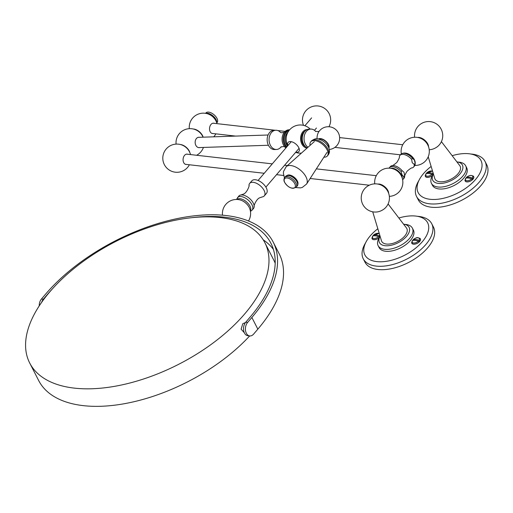 <?xml version="1.0" encoding="UTF-8"?>
<svg xmlns="http://www.w3.org/2000/svg" width="513" height="513" viewBox="0 0 513 513"><rect width="100%" height="100%" fill="white"/><g stroke="black" fill="none" stroke-linecap="round" stroke-linejoin="round"><path stroke-width="0.77" d="M377.895 184.084A7.695 4.059 40.5 0 1 379.235 184.058A7.695 4.059 40.5 0 1 387.899 190.541A7.695 4.059 40.5 0 1 388.636 193.273M374.74 183.859A14.107 14.107 0 0 1 396.042 170.181A7.695 4.059 40.5 0 1 399.563 173.195A14.107 14.107 0 0 1 389.348 196.357M187.694 154.253A5.194 3.482 96.5 0 0 187.162 154.124A5.194 3.482 96.5 0 0 183.609 156.94A5.194 3.482 96.5 0 0 183.705 162.64A5.194 3.482 96.5 0 0 185.988 164.449A5.194 3.482 96.5 0 0 186.54 164.442M190.535 154.573A14.107 14.107 0 0 0 187.707 149.123A7.695 4.059 -139.5 0 0 184.186 146.109A14.107 14.107 0 0 0 164.346 164.615A14.107 14.107 0 0 0 189.38 164.769M415.126 163.365L414.427 160.146L412.542 158.305A8.977 4.732 -139.5 0 0 402.5 153.381L403.654 153.131A8.208 4.328 40.5 0 1 414.446 159.998A8.208 4.328 40.5 0 1 415.229 163.038L415.164 164.211A8.977 4.732 -139.5 0 0 415.126 163.365L414.228 164.416L412.228 162.711L411.638 159.357A8.977 4.732 40.5 0 0 399.967 155.356A8.977 4.732 40.5 0 0 399.326 156.946C399.749 157.183 398.928 159.011 396.87 162.429C393.811 164.987 392.131 166.077 391.836 165.699A8.977 4.732 40.5 0 1 402.038 170.579L401.134 171.637L401.955 174.715L403.725 176.69L404.622 175.638A8.977 4.732 -139.5 0 1 404.648 176.658C404.225 176.421 405.039 174.593 407.104 171.175C410.156 168.61 411.836 167.52 412.131 167.905A8.977 4.732 -139.5 0 0 413.606 167.026A8.977 4.732 -139.5 0 0 414.228 164.416M402.5 153.381A8.977 4.732 -139.5 0 0 400.865 154.298L399.967 155.356M413.606 167.026L414.504 165.968A8.977 4.732 -139.5 0 0 415.164 164.211M402.628 179.73A8.977 4.732 -139.5 0 0 403.103 179.3L404.007 178.248A8.977 4.732 -139.5 0 0 404.648 176.658M402.038 170.579L404.039 172.285L404.622 175.638M403.103 179.3A8.977 4.732 -139.5 0 0 403.725 176.69M390.778 168.302A8.016 4.226 40.5 0 1 401.487 174.965A8.016 4.226 40.5 0 1 402.237 178.107M401.134 171.637A8.977 4.732 -139.5 0 0 389.463 167.629A8.977 4.732 -139.5 0 0 389.11 168.161M389.463 167.629L390.361 166.578A8.977 4.732 40.5 0 1 391.836 165.699M412.542 158.305L411.638 159.357M391.554 168.437A7.695 4.059 40.5 0 1 401.249 174.939A7.695 4.059 -139.5 0 1 401.98 177.357M405.424 153.105A7.695 4.059 40.5 0 1 405.693 153.131A7.695 4.059 40.5 0 1 414.357 159.614A7.695 4.059 40.5 0 1 414.979 161.281M401.339 153.874A14.107 14.107 0 0 1 422.494 139.26A7.695 4.059 40.5 0 1 426.021 142.274A14.107 14.107 0 0 1 414.857 165.436M203.122 137.176A7.695 4.059 -139.5 0 0 202.5 135.541A7.695 4.059 -139.5 0 0 193.843 129.058A7.695 4.059 -139.5 0 0 193.382 129.019M214.152 123.325A5.194 3.482 96.5 0 0 213.62 123.203A5.194 3.482 96.5 0 0 210.067 126.012A5.194 3.482 96.5 0 0 210.163 131.713A5.194 3.482 96.5 0 0 212.446 133.521A5.194 3.482 96.5 0 0 212.991 133.521M216.993 123.652A14.107 14.107 0 0 0 214.165 118.195A7.695 4.059 -139.5 0 0 210.644 115.181A14.107 14.107 0 0 0 189.323 128.66M287.953 145.551A7.054 3.719 40.5 0 1 290.8 141.594A7.054 3.719 40.5 0 1 298.277 146.789A7.054 3.719 40.5 0 1 295.744 152.22M307.063 148.077A9.285 6.836 -91.9 0 1 302.304 144.813A9.285 6.836 -91.9 0 1 301.157 134.945A9.285 6.836 -91.9 0 1 307.236 129.532M285.94 147.904A9.619 7.079 -91.9 0 1 284.548 146.603A9.619 7.079 -91.9 0 1 283.843 145.641A9.619 7.079 88.1 0 1 284.074 132.585A9.619 7.079 88.1 0 1 288.832 129.821L289.621 129.789A9.619 7.079 88.1 0 0 283.683 135.663A9.619 7.079 88.1 0 0 284.952 145.602A9.619 7.079 -91.9 0 0 286.414 147.346M280.502 132.405A9.619 7.079 88.1 0 0 275.821 130.251A9.619 7.079 88.1 0 0 269.626 135.926A9.619 7.079 88.1 0 0 270.832 146.077A9.619 7.079 -91.9 0 0 276.469 149.475A9.619 7.079 -91.9 0 0 280.989 147.013M276.469 149.475L274.558 149.539A9.619 7.079 -91.9 0 1 268.927 146.141A9.619 7.079 88.1 0 1 267.715 135.99A9.619 7.079 88.1 0 1 273.916 130.315L275.821 130.251M176.074 144.108A14.107 14.107 0 0 1 197.396 130.668A7.695 4.059 40.5 0 1 200.923 133.681A14.107 14.107 0 0 1 203.071 137.176M180.377 144.519A7.695 4.059 40.5 0 1 188.784 150.206A7.695 4.059 40.5 0 1 189.868 152.637M199.41 137.304A5.194 3.822 88.1 0 0 198.807 137.26A5.194 3.822 88.1 0 0 195.459 140.318A5.194 3.822 88.1 0 0 196.113 145.801A5.194 3.822 88.1 0 0 199.159 147.641A5.194 3.822 88.1 0 0 199.756 147.552M386.135 188.887A7.695 4.059 -139.5 0 0 382.615 185.873A14.107 14.107 0 0 0 362.973 204.758A14.107 14.107 0 0 0 377.344 211.914A8.336 4.354 152.9 0 0 385.475 207.752A14.107 14.107 0 0 0 386.135 188.887M385.898 207.29A8.336 4.354 152.9 0 1 385.475 207.752M372.72 211.818L381.435 240.712A14.107 7.368 -27.1 0 0 381.698 241.366A14.107 7.368 -27.1 0 0 386.462 244.047A14.107 7.368 -27.1 0 0 404.661 236.121A14.107 7.368 -27.1 0 0 406.815 228.509A14.107 7.368 -27.1 0 0 406.443 227.919L388.097 203.943M429.227 149.738A14.107 14.107 0 0 0 430.651 149.61A8.336 4.354 -27.1 0 0 438.782 145.448A8.336 4.354 -27.1 0 0 439.205 144.98M417.774 137.465A7.695 4.059 40.5 0 1 419.121 137.439A7.695 4.059 40.5 0 1 428.522 146.66M428.227 156.786L434.742 178.409A14.107 7.368 -27.1 0 0 435.005 179.056A14.107 7.368 -27.1 0 0 439.769 181.743A14.107 7.368 -27.1 0 0 457.968 173.817A14.107 7.368 -27.1 0 0 460.123 166.206A14.107 7.368 -27.1 0 0 459.751 165.616L441.404 141.639M365.628 242.777A38.469 20.097 -27.1 0 0 363.249 258.789L364.993 262.194A38.469 20.097 -27.1 0 0 392.516 268.421A38.469 20.097 -27.1 0 0 427.611 247.894A38.469 20.097 -27.1 0 0 433.485 227.15L431.741 223.739A38.469 20.097 -27.1 0 0 417.364 216.3M363.249 258.789A38.469 20.097 -27.1 0 0 390.771 265.016A38.469 20.097 -27.1 0 0 425.867 244.489A38.469 20.097 -27.1 0 0 431.741 223.739M377.831 228.753A35.262 18.423 -27.1 0 0 370.239 235.877A35.262 18.423 -27.1 0 0 364.858 254.897A35.262 18.423 -27.1 0 0 390.085 260.604A35.262 18.423 -27.1 0 0 422.257 241.79A35.262 18.423 -27.1 0 0 427.643 222.77A35.262 18.423 -27.1 0 0 398.851 217.999M419.544 238.173A4.809 2.514 152.9 0 1 420.391 238.898A4.809 2.514 152.9 0 1 419.66 241.495A4.809 2.514 152.9 0 1 415.274 244.06A4.809 2.514 152.9 0 1 411.83 243.277A4.809 2.514 152.9 0 1 411.74 242.168M372.015 237.654A4.809 2.514 -27.1 0 0 372.105 238.763A4.809 2.514 -27.1 0 0 379.376 237.551M379.594 237.211A19.238 10.048 -27.1 0 0 378.132 245.65L379.126 247.593A19.238 10.048 -27.1 0 0 392.887 250.71A19.238 10.048 -27.1 0 0 410.438 240.443A19.238 10.048 -27.1 0 0 413.375 230.068L412.375 228.125A19.238 10.048 -27.1 0 0 404.68 224.373M378.132 245.65A19.238 10.048 -27.1 0 0 391.894 248.76A19.238 10.048 -27.1 0 0 409.438 238.5A19.238 10.048 -27.1 0 0 412.375 228.125M403.59 224.187A16.672 8.708 152.9 0 1 409.098 227.342A16.672 8.708 152.9 0 1 406.553 236.333A16.672 8.708 152.9 0 1 391.342 245.233A16.672 8.708 152.9 0 1 379.415 242.534A16.672 8.708 152.9 0 1 380.082 236.217M418.935 180.473A38.469 20.097 -27.1 0 0 416.556 196.485L418.3 199.89A38.469 20.097 -27.1 0 0 445.823 206.117A38.469 20.097 -27.1 0 0 480.918 185.591A38.469 20.097 -27.1 0 0 486.792 164.84L485.048 161.435A38.469 20.097 -27.1 0 0 470.671 153.996M416.556 196.485A38.469 20.097 -27.1 0 0 444.078 202.712A38.469 20.097 -27.1 0 0 479.174 182.186A38.469 20.097 -27.1 0 0 485.048 161.435M431.138 166.449A35.262 18.423 -27.1 0 0 423.546 173.567A35.262 18.423 -27.1 0 0 418.166 192.593A35.262 18.423 -27.1 0 0 443.392 198.3A35.262 18.423 -27.1 0 0 475.564 179.479A35.262 18.423 -27.1 0 0 480.95 160.46A35.262 18.423 -27.1 0 0 452.158 155.689M432.683 175.247A4.809 2.514 152.9 0 1 425.412 176.459A4.809 2.514 152.9 0 1 425.322 175.343M465.047 179.858A4.809 2.514 -27.1 0 0 465.137 180.974A4.809 2.514 -27.1 0 0 468.581 181.749A4.809 2.514 -27.1 0 0 472.967 179.184A4.809 2.514 -27.1 0 0 473.698 176.594A4.809 2.514 -27.1 0 0 472.851 175.869M432.901 174.907A19.238 10.048 -27.1 0 0 431.439 183.34L432.433 185.289A19.238 10.048 -27.1 0 0 446.195 188.399A19.238 10.048 -27.1 0 0 463.746 178.139A19.238 10.048 -27.1 0 0 466.676 167.764L465.682 165.814A19.238 10.048 -27.1 0 0 457.987 162.07M431.439 183.34A19.238 10.048 -27.1 0 0 445.201 186.456A19.238 10.048 -27.1 0 0 462.745 176.19A19.238 10.048 -27.1 0 0 465.682 165.814M456.897 161.884A16.672 8.708 152.9 0 1 462.405 165.039A16.672 8.708 152.9 0 1 459.86 174.029A16.672 8.708 152.9 0 1 444.649 182.923A16.672 8.708 152.9 0 1 432.722 180.23A16.672 8.708 152.9 0 1 433.389 173.913M412.349 241.136L412.484 240.501A12.633 6.663 40.5 0 1 418.345 241.168L419.211 241.963M419.05 240.34A12.633 6.663 -139.5 0 0 413.189 239.674L413.055 240.308L413.189 239.674A4.027 2.103 -27.1 0 1 417.992 237.82A4.027 2.103 -27.1 0 1 419.05 240.34L419.929 241.148M418.332 241.161L419.794 241.328M372.624 236.621L372.759 235.986A12.633 6.663 40.5 0 1 378.62 236.653L379.793 236.782M380.171 236.57L379.331 235.826A12.633 6.663 -139.5 0 0 373.47 235.159L373.336 235.794L373.47 235.159A4.027 2.103 -27.1 0 1 379.319 233.697M372.585 236.108L372.233 238.731A4.681 2.443 152.9 0 0 373.817 239.622A4.681 2.443 152.9 0 0 379.466 237.397L378.62 236.653A4.027 2.103 -27.1 0 1 373.823 238.507A4.027 2.103 -27.1 0 1 372.759 235.986M472.358 178.03A12.633 6.663 -139.5 0 0 466.497 177.37L466.362 178.005L466.497 177.37A4.027 2.103 -27.1 0 1 471.3 175.517A4.027 2.103 -27.1 0 1 472.358 178.03L473.236 178.845M465.657 178.832L465.791 178.197A12.633 6.663 40.5 0 1 471.652 178.864L472.518 179.653M473.101 179.024L471.639 178.857M433.479 174.266L432.639 173.516A12.633 6.663 -139.5 0 0 426.778 172.855L426.643 173.49L426.778 172.855A4.027 2.103 -27.1 0 1 432.626 171.393M425.931 174.317L426.066 173.683A12.633 6.663 40.5 0 1 431.927 174.349L432.773 175.1A4.681 2.443 152.9 0 1 427.124 177.312A4.681 2.443 152.9 0 1 425.54 176.427L425.79 176.914M433.1 174.478L431.92 174.343A4.027 2.103 -27.1 0 1 427.13 176.196A4.027 2.103 -27.1 0 1 426.066 173.683M236.461 199.467L238.859 196.024A9.619 5.072 40.5 0 1 240.789 195.004A9.619 5.072 40.5 0 1 253.262 203.084A9.619 5.072 -139.5 0 1 254.185 206.463C253.223 207.278 256.154 198.621 260.065 197.672L262.374 196.896A9.619 5.072 -139.5 0 0 264.304 195.876A9.619 5.072 -139.5 0 0 264.086 190.426A9.619 5.072 40.5 0 0 256.75 183.417A9.619 5.072 40.5 0 0 249.69 183.372A9.619 5.072 40.5 0 0 248.978 185.43C249.94 184.622 247.009 193.279 243.098 194.222L240.789 195.004M237.506 197.601A9.619 5.072 40.5 0 1 244.573 197.652A9.619 5.072 40.5 0 1 251.909 204.661A9.619 5.072 -139.5 0 1 252.127 210.106L253.473 208.528A9.619 5.072 -139.5 0 0 254.185 206.463M249.69 183.372L251.883 180.8A9.619 5.072 40.5 0 1 258.95 180.852A9.619 5.072 40.5 0 1 266.285 187.861A9.619 5.072 -139.5 0 1 266.497 193.305L264.304 195.876M307.287 147.879A9.619 7.079 -91.9 0 1 304.074 144.961A9.619 7.079 88.1 0 1 302.862 134.816A9.619 7.079 88.1 0 1 309.063 129.141L310.795 129.084A9.619 7.079 88.1 0 0 304.6 134.759A9.619 7.079 88.1 0 0 305.806 144.903A9.619 7.079 -91.9 0 0 308.005 147.237M315.501 131.264A9.619 7.079 88.1 0 0 310.795 129.084M318.336 139.023A7.009 3.694 40.5 0 1 328.038 143.755A7.009 3.694 40.5 0 1 328.897 148.058M319.067 139.203A6.477 3.411 40.5 0 1 327.672 143.768A6.477 3.411 -139.5 0 1 328.609 147.366M190.926 217.788A137.208 71.692 -27.1 0 1 270.915 243.265A137.208 71.692 -27.1 0 1 249.972 317.265L245.721 322.235A7.695 5.156 96.5 0 0 243.643 330.443A7.695 5.156 96.5 0 0 247.843 335.72L249.735 335.932A7.695 5.156 -83.5 0 0 253.589 334.13L257.84 329.16A139.773 73.032 -27.1 0 0 279.175 253.775L273.198 242.098A139.773 73.032 -27.1 0 0 173.195 219.474A139.773 73.032 -27.1 0 0 45.683 294.052L41.438 299.021A7.695 5.156 96.5 0 0 39.232 305.889M257.84 329.16L251.864 317.483A139.773 73.032 -27.1 0 0 273.198 242.098M249.735 335.932A7.695 5.156 -83.5 0 1 245.535 330.661A7.695 5.156 -83.5 0 1 247.612 322.453L245.721 322.235M251.864 317.483L247.612 322.453M273.391 249.363A137.208 71.692 -27.1 0 0 263.22 239.815M41.662 302.304A7.695 5.156 -83.5 0 1 43.329 299.233L41.438 299.021M52.756 288.492A137.208 71.692 -27.1 0 0 47.574 294.27L43.329 299.233M49.864 291.775A132.078 69.011 -27.1 0 0 29.703 363.012A132.078 69.011 -27.1 0 0 124.204 384.391A132.078 69.011 -27.1 0 0 244.695 313.918A132.078 69.011 -27.1 0 0 264.855 242.681A132.078 69.011 -27.1 0 0 170.361 221.302A132.078 69.011 -27.1 0 0 49.864 291.775M29.703 363.012L38.667 380.531A132.078 69.011 -27.1 0 0 130.02 402.602A132.078 69.011 -27.1 0 0 249.671 335.925M245.464 322.542L242.771 323.735L241.116 329.173L244.316 332.738M275.192 263.201A132.078 69.011 -27.1 0 0 273.82 260.2L264.855 242.681M216.723 122.748A7.567 3.989 -139.5 0 0 216.044 119.6A7.567 3.989 -139.5 0 0 205.751 113.36M216.781 122.921L217.127 122.511A7.374 3.886 -139.5 0 0 216.961 118.336A7.374 3.886 40.5 0 0 211.337 112.963A7.374 3.886 40.5 0 0 205.918 112.924L205.572 113.335M310.076 145.391A10.901 5.746 40.5 0 1 310.763 141.8A10.901 5.746 40.5 0 1 318.772 141.851A10.901 5.746 40.5 0 1 327.082 149.796A10.901 5.746 -139.5 0 1 327.326 155.971L328.038 155.144A10.901 5.746 -139.5 0 0 327.794 148.969A10.901 5.746 -139.5 0 0 319.477 141.024A10.901 5.746 -139.5 0 0 311.474 140.972C316.617 137.042 318.284 139.235 321.484 140.158C324.517 141.768 326.819 144.012 328.378 146.898C329.942 150.162 329.827 152.912 328.038 155.144M323.883 157.202A10.901 5.746 -139.5 0 0 327.326 155.971M305.466 146.654A8.445 6.214 -91.9 0 1 302.984 144.262A8.445 6.214 -91.9 0 1 304.946 131.136M287.921 132.213A8.484 6.246 88.1 0 0 286.709 144.833A8.484 6.246 -91.9 0 0 287.588 145.968M286.914 146.763A9.24 6.804 -91.9 0 1 285.773 145.339A9.24 6.804 88.1 0 1 289.12 130.398M412.484 240.501A4.027 2.103 -27.1 0 0 413.549 243.021A4.027 2.103 -27.1 0 0 418.345 241.168M419.185 241.912A4.681 2.443 152.9 0 1 413.536 244.13A4.681 2.443 152.9 0 1 411.958 243.245L412.208 243.733M413.055 239.744C415.28 238.539 417.056 236.095 420.288 238.981A4.681 2.443 152.9 0 1 419.897 241.084M379.331 235.826A4.027 2.103 -27.1 0 0 379.71 234.986M465.791 178.197A4.027 2.103 -27.1 0 0 466.849 180.711A4.027 2.103 -27.1 0 0 471.652 178.864M466.362 177.44C469.369 175.087 471.78 174.83 473.595 176.671A4.681 2.443 152.9 0 1 473.204 178.781M472.492 179.608A4.681 2.443 152.9 0 1 466.843 181.826A4.681 2.443 152.9 0 1 465.265 180.935L465.515 181.429M432.639 173.516A4.027 2.103 -27.1 0 0 433.017 172.682M250.35 210.881A8.792 4.636 -139.5 0 0 249.985 206.13A8.792 4.636 40.5 0 0 243.502 199.839A8.792 4.636 40.5 0 0 237.019 199.474M222.495 215.184A14.107 14.107 0 0 1 240.328 199.993A8.977 4.732 40.5 0 1 249.138 207.297A8.977 4.732 -139.5 0 1 249.331 207.694A14.107 14.107 0 0 1 248.504 220.988M329.308 149.463A11.389 11.389 0 0 0 337.855 131.995A11.389 11.389 0 0 0 319.009 131.469A9.619 7.079 88.1 0 0 317.066 138.843M314.347 141.582L286.235 166.642A13.421 7.079 40.5 0 1 296.136 167.27A13.421 7.079 40.5 0 1 305.979 176.857A13.421 7.079 -139.5 0 1 306.575 184.052L302.292 187.437L300.464 187.893L295.783 187.559M297.867 184.27A7.054 3.719 -139.5 0 0 297.328 180.935A7.054 3.719 40.5 0 0 287.363 175.286M285.722 176.292C289.832 174.208 293.641 175.812 297.149 181.108C298.117 183.596 298.104 185.244 297.123 186.046A7.503 3.957 -139.5 0 0 296.956 181.801A7.503 3.957 -139.5 0 0 291.23 176.331A7.503 3.957 -139.5 0 0 285.722 176.292L284.709 177.479C283.695 179.229 283.683 180.871 284.683 182.416C288.178 187.707 291.987 189.316 296.11 187.232A7.503 3.957 -139.5 0 0 295.943 182.981A7.503 3.957 -139.5 0 0 290.217 177.511A7.503 3.957 -139.5 0 0 284.709 177.479M284.779 182.538A6.759 3.565 -139.5 0 0 292.391 188.233A6.759 3.565 -139.5 0 0 294.757 183.673A6.759 3.565 -139.5 0 0 287.145 177.973A6.759 3.565 -139.5 0 0 284.779 182.538M369.283 185.212L310.16 178.492M283.638 175.478L276.533 174.67M264.233 173.272L185.456 164.32M376.279 175.683L316.361 168.873M287.421 165.584L284.587 165.263M272.281 163.865L186.61 154.131M400.422 154.817L334.899 147.372M235.608 136.092L211.914 133.399M402.737 144.756L339.632 137.587M285.145 131.392L277.777 130.558M275.263 130.27L213.068 123.203M213.729 136.824A14.107 14.107 0 0 0 215.838 133.842M295.61 152.38A14.107 14.107 0 0 0 301.413 153.118M310.243 129.103A14.107 14.107 0 0 0 287.819 145.711M284.382 132.232C282.349 132.816 281.028 132.861 280.425 132.36M281.22 146.712L280.919 147.064C282.952 146.481 284.273 146.436 284.869 146.936M198.557 147.597L268.421 145.256M198.21 137.343L268.081 135.002M196.607 155.266A14.107 14.107 0 0 0 203.417 147.43M438.782 145.448A14.107 14.107 0 0 0 437.807 124.928A14.107 14.107 0 0 0 414.626 137.247M412.311 240.623L411.958 243.245M420.288 238.981L420.538 239.468M379.229 233.383L373.336 235.23M372.233 238.731L372.483 239.218M465.618 178.312L465.265 180.935M473.595 176.671L473.845 177.165M426.643 172.926L432.536 171.079M425.893 173.798L425.54 176.427M252.127 210.106L250.447 211.433M311.603 117.9L304.902 125.743M291.269 141.671L258.084 180.461M316.431 128.038L314.475 130.328M299.066 148.34L265.875 187.13M315.771 131.578L315.424 131.219C317.457 131.668 318.759 131.623 319.336 131.084M328.948 126.756A14.107 14.107 0 0 0 310.679 107.179A14.107 14.107 0 0 0 303.51 125.332M310.763 141.8L311.474 140.972M326.986 152.393L306.575 184.052M286.235 166.642L283.548 171.4L283.381 173.279L284.433 177.851M296.11 187.232L297.123 186.046"/></g></svg>
